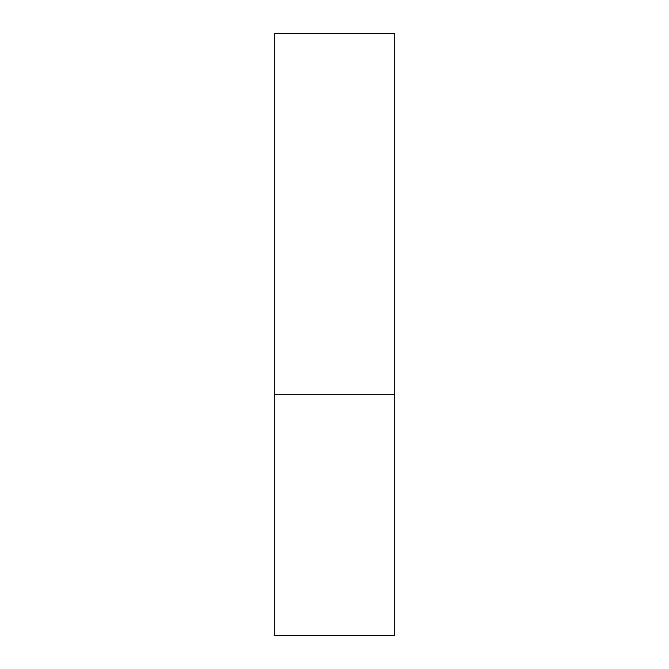 <?xml version="1.0" encoding="UTF-8"?>
<svg xmlns="http://www.w3.org/2000/svg" width="669" height="669" viewBox="0 0 669 669"><rect width="100%" height="100%" fill="white"/><g stroke="black" fill="none" stroke-linecap="round" stroke-linejoin="round"><path stroke-width="0.5" stroke-dasharray="3.35 2.51" d="M334.5 394.71L394.71 394.71L334.5 394.71M274.29 635.55L394.71 635.55M394.71 33.45L274.29 33.45"/><path stroke-width="1" d="M394.71 394.71L274.29 394.71L394.71 394.71L394.71 33.45L274.29 33.45L274.29 635.55L394.71 635.55L394.71 394.71"/></g></svg>
